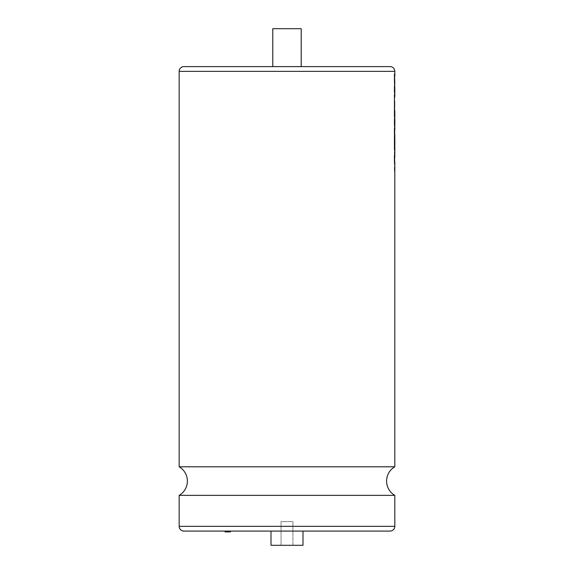 <?xml version="1.0" encoding="UTF-8"?>
<svg xmlns="http://www.w3.org/2000/svg" width="574" height="574" viewBox="0 0 574 574"><rect width="100%" height="100%" fill="white"/><g stroke="black" fill="none" stroke-linecap="round" stroke-linejoin="round"><path stroke-width="0.43" stroke-dasharray="2.87 2.15" d="M394.812 466.798L179.167 466.798M226.178 531.911L229.313 531.911L226.178 531.911L226.178 531.079L229.313 531.079L226.178 531.079M229.313 531.911L229.313 531.079M230.432 531.079L225.058 531.079L230.432 531.079M292.912 521.601L292.912 545.3L281.066 545.3L292.912 545.3L281.066 545.3L292.912 545.3L292.912 521.601L281.066 521.601L281.066 545.3L281.066 521.601L292.912 521.601M302.986 531.079L270.993 531.079L302.986 531.079L270.993 531.079L302.986 531.079L302.986 545.3L270.993 545.3L270.993 531.079M394.812 495.362L179.167 495.362M272.772 66.613L301.207 66.613L272.772 66.613M394.812 151.773L394.632 145.365L394.812 158.159L394.417 155.497M394.812 158.159L394.812 157.513M394.661 150.962L394.69 142.101M394.812 163.604L394.36 171.669L394.36 140.989L394.812 138.155L394.417 135.493M394.812 138.155L394.812 137.502M394.812 129.107L394.525 133.247L394.417 128.332M394.812 130.994L394.812 130.341M394.812 117.849L394.812 119.643L394.417 119.127M394.812 110.89L394.632 104.482L394.36 114.219L394.36 100.106L394.812 97.264L394.417 94.602M394.812 97.264L394.812 96.619M394.812 89.573L394.36 97.092L394.797 82.685L394.36 85.017L394.812 76.744L394.417 74.082M394.417 92.471L394.812 88.633M394.812 76.744L394.812 76.098M394.812 135.851L394.36 138.686L394.812 125.412L394.747 123.532L394.36 124.264L394.36 116.127L394.812 112.648M394.812 125.412L394.812 124.293M394.812 113.293L394.69 101.225M183.902 531.079L390.069 531.079M302.986 545.3L270.993 545.3L302.986 545.3M394.812 82.168L394.812 82.943M390.069 66.613L183.902 66.613M301.207 28.7L272.772 28.7M225.058 531.911L230.432 531.911M394.804 88.174L394.381 97.092L394.819 82.685L394.381 85.017L394.381 79.578L394.833 76.744M394.833 88.633L394.826 88.174M394.747 123.532L394.381 124.264L394.381 116.127L394.833 113.293M394.776 111.65L394.804 103.449L394.381 114.219L394.381 100.106L394.833 97.264M394.532 120.081L394.438 119.127M394.812 118.495L394.553 120.081M394.525 133.247L394.833 130.994M394.812 130.298L394.546 133.247M394.812 136.497L394.381 138.686L394.381 130.305L394.833 125.412M394.632 159.931L394.833 158.159M394.632 165.377L394.381 140.989L394.833 138.155M394.812 164.25L394.661 165.377M394.776 152.533L394.661 159.931M179.167 71.355L394.812 71.355M394.812 526.344L179.167 526.344"/><path stroke-width="0.86" d="M179.167 495.362A16.517 16.517 0 0 0 179.167 466.798L394.812 466.798A16.517 16.517 0 0 0 394.812 495.362L394.812 526.344A4.743 4.743 0 0 1 390.069 531.079L183.902 531.079A4.743 4.743 0 0 1 179.167 526.344L179.167 495.362L394.812 495.362M230.432 531.079L230.432 531.911L225.058 531.911L225.058 531.079M270.993 531.079L270.993 545.3L302.986 545.3L302.986 531.079M272.772 66.613L272.772 28.7L301.207 28.7L301.207 66.613M183.902 66.613L390.069 66.613A4.743 4.743 0 0 1 394.812 71.355L179.167 71.355A4.743 4.743 0 0 1 183.902 66.613M394.812 466.798L394.812 163.604L394.417 160.942L394.812 164.25M394.833 163.604L394.438 155.497L394.417 160.942M394.812 157.513L394.833 138.155L394.438 135.493L394.438 149.929L394.69 141.965L394.804 152.533M394.661 141.965L394.804 151.522M394.438 135.493L394.69 150.962M394.812 137.502L394.417 133.19L394.812 136.497M394.833 135.851L394.438 128.332L394.417 133.19M394.812 130.341L394.417 124.221L394.812 130.298M394.553 120.081L394.417 124.221M394.812 119.514L394.417 115.195L394.812 118.495M394.661 101.089L394.417 115.195M394.812 96.619L394.812 89.573M394.804 82.491L394.417 74.082L394.812 82.168L394.417 92.471L394.826 88.174M394.812 76.098L394.812 71.355M179.167 466.798L179.167 71.355M394.812 112.648L394.804 110.638M394.812 124.293L394.747 123.532M394.417 79.521L394.833 88.633M394.417 86.66L394.438 92.471M394.826 82.491L394.438 86.66M394.438 74.082L394.438 79.521M394.769 123.532L394.381 124.264L394.769 123.532L394.833 129.107M394.833 117.849L394.804 111.65M394.438 94.602L394.438 115.195M394.438 119.127L394.438 124.221M394.438 128.332L394.438 133.19M394.438 155.497L394.438 160.942M179.167 526.344L394.812 526.344M394.833 123.74L394.833 119.643"/></g></svg>
